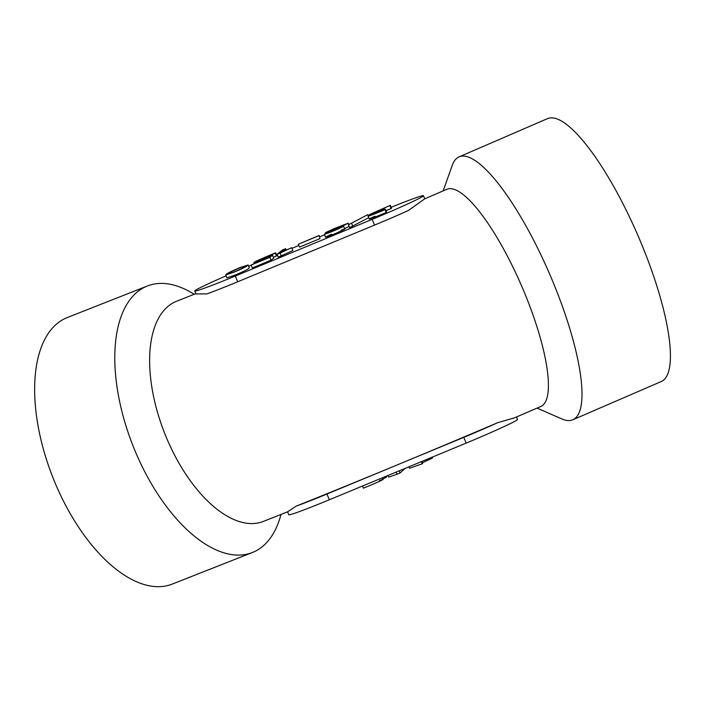 <?xml version="1.0" encoding="UTF-8"?>
<svg xmlns="http://www.w3.org/2000/svg" width="705" height="705" viewBox="0 0 705 705"><rect width="100%" height="100%" fill="white"/><g stroke="black" fill="none" stroke-linecap="round" stroke-linejoin="round"><path stroke-width="1.06" d="M516.483 416.972L517.514 419.44A49.817 1.93 157.2 0 1 466.181 443.092L329.341 499.774A49.817 1.93 157.2 0 1 288.812 514.729L287.587 511.812L296.179 506.146A417.862 16.215 157.2 0 0 388.402 468.578L326.926 494.038A49.817 1.93 157.2 0 1 296.179 506.146M424.569 198.907L446.873 189.293A118.325 30.227 66.6 0 1 521.585 285.895A118.325 30.227 66.6 0 1 540.814 406.494L514.588 417.792L497.704 422.683A49.817 1.93 157.2 0 1 463.775 437.356L388.402 468.578M226.076 275.84A49.817 1.93 -22.8 0 0 194.765 291.006L195.999 293.923L206.962 293.897A49.817 1.93 -22.8 0 0 237.7 281.78L374.549 225.098A49.817 1.93 -22.8 0 0 408.477 210.425L424.577 198.933M195.867 293.615L176.541 301.273A118.325 59.458 68.5 0 0 164.6 433.152A118.325 59.458 68.5 0 0 263.3 521.444L287.605 511.804M497.704 422.683A417.862 16.215 157.2 0 1 402.299 462.815M194.21 294.276A143.23 71.972 68.5 0 0 147.371 285.992A143.23 71.972 68.5 0 0 132.919 445.639A143.23 71.972 68.5 0 0 252.39 552.509A143.23 71.972 68.5 0 0 281.004 514.438M147.371 285.992L67.213 317.576A143.23 71.972 68.5 0 0 52.769 477.223A143.23 71.972 68.5 0 0 172.24 584.092L252.39 552.509M443.145 190.905L452.24 165.375A143.23 36.59 66.6 0 1 459.096 156.862A143.23 36.59 66.6 0 1 549.53 273.804A143.23 36.59 66.6 0 1 572.804 419.792A143.23 36.59 66.6 0 1 561.911 418.964L537.078 408.107M459.096 156.862L547.512 118.625A143.23 36.59 66.6 0 1 637.954 235.567A143.23 36.59 66.6 0 1 661.228 381.555L572.804 419.792M194.765 291.006A49.817 1.93 -22.8 0 0 235.294 276.043L372.134 219.361A49.817 1.93 -22.8 0 0 423.467 195.708A49.817 1.93 -22.8 0 0 391.125 207.314M324.608 234.827L319.744 236.845M298.885 245.481L291.94 248.363M277.162 254.479L276.483 254.761M251.192 265.239L248.662 266.287M385.036 209.605C371.597 215.395 361.26 218.903 373.817 213.324L369.499 214.558L390.297 205.34L372.689 213.245L384.507 208.821L371.324 214.822L385.423 209.297L385.036 209.605L386.243 212.469C372.804 218.259 362.458 221.775 375.016 216.197M389.918 205.649L391.125 208.521L391.504 208.213L390.297 205.34M391.125 208.521L385.988 210.645M386.243 212.469L386.622 212.17L385.423 209.297M348.42 224.772L367.86 214.628L348.42 224.772L349.627 227.636L368.697 217.704M341.158 230.2C347.424 228.059 344.974 229.389 333.809 234.201C323.648 238.228 322.89 238.219 331.535 234.192M349.116 226.411L344.595 228.667M318.783 235.752L298.347 244.212L299.555 247.085L319.991 238.616L319.154 235.452L319.991 238.616M280.096 253.077L277.091 254.32L278.299 257.193L292.857 250.548L291.658 247.684L280.096 253.077L281.295 255.95M276.492 255.994L276.871 255.695L275.664 252.822L275.285 253.13L276.492 255.994L273.381 257.29M271.125 260.154L273.707 258.074L272.5 255.21L269.918 257.29L271.125 260.154L252.328 267.944L251.121 265.071L251.509 264.763L267.089 258.312L268.913 256.84L254.003 262.445C254.611 261.625 266.428 256.594 275.664 252.822M248.107 264.957C247.385 266.146 242.776 268.508 234.271 272.06L225.715 274.968L226.243 274.333C226.754 273.584 231.266 271.363 239.77 267.671L248.107 264.957L249.306 267.821C248.592 269.01 243.983 271.381 235.47 274.924L226.913 277.823M229.416 273.029L228.984 273.558C227.477 274.65 237.365 270.923 241.912 268.367L244.864 266.314C246.256 264.701 227.812 272.976 229.416 273.029M254.311 263.608L254.003 262.445M275.285 253.13L257.21 261.114L272.5 255.21L257.131 261.211M269.918 257.29L251.121 265.071M277.091 254.32L282.449 250.011L285.648 248.689L286.212 250.019M285.648 248.689L280.96 252.46L291.658 247.684M298.347 244.212L319.154 235.452M339.951 227.336C346.217 225.195 343.767 226.525 332.601 231.328C322.441 235.355 321.683 235.355 330.328 231.319L325.472 232.668L333.923 228.702L348.191 223.203L339.951 227.336L343.564 226.199L344.763 229.072M325.595 237.188L324.388 234.316L330.328 231.319M325.534 233.575L325.472 232.668M327.525 232.923L340.586 227.442L327.525 232.923M328.089 231.681L328.001 231.804C327.111 232.791 346.86 224.428 345.168 224.525C346.181 223.6 327.605 231.346 328.089 231.681M351.663 223.423L352.87 226.296M367.86 214.628L368.415 215.941M369.27 219.079L368.072 216.206L373.817 213.324M372.584 213.403L384.507 208.821L384.815 209.544M371.288 214.884L384.128 209.121L384.384 209.729M408.891 466.825L409.499 468.27L422.224 463.802L422.621 463.485L421.775 461.484M422.33 462.788L432.517 458.038L432.385 457.096M422.224 463.802L421.326 461.669M387.891 475.523L388.57 477.126L397.056 474.227L400.07 472.976L399.171 470.843M397.056 474.227L396.166 472.094M400.07 472.976L405.305 468.314M379.431 480.59C390.085 476.554 375.739 483.277 363.392 488.16L362.502 486.036M382.771 479.092L386.587 477.074L386.402 476.139M329.341 499.774L326.926 494.038M466.181 443.092L463.775 437.356M235.294 276.043L237.7 281.78M372.134 219.361L374.549 225.098M432.517 458.038L432.156 457.184M386.587 477.074L386.225 476.21M423.467 195.708L424.771 198.81M226.922 277.84L225.715 274.968M348.755 224.587L348.191 223.247M369.543 215.307L369.323 214.778M382.251 477.858L382.938 479.488"/></g></svg>
